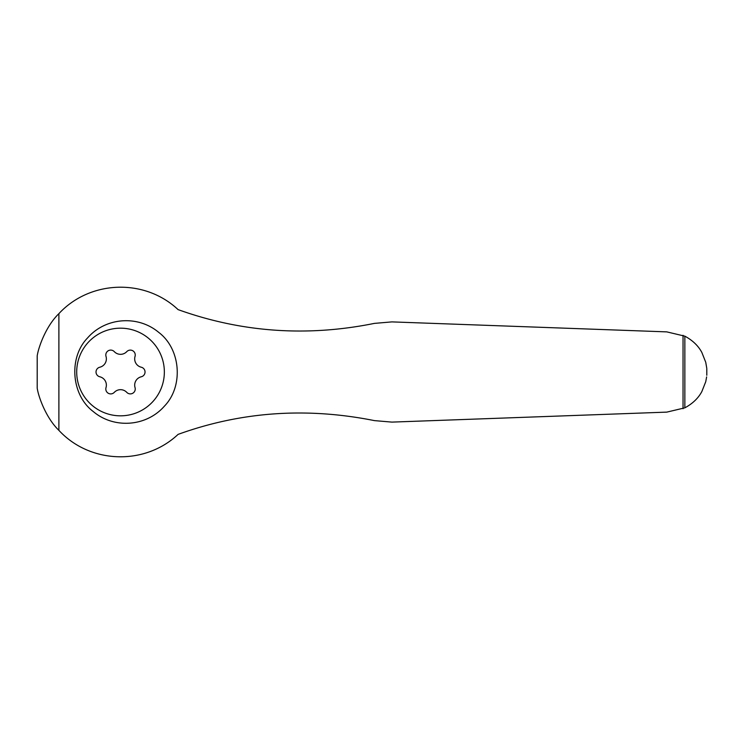 <?xml version="1.0" encoding="UTF-8"?>
<svg xmlns="http://www.w3.org/2000/svg" width="744" height="744" viewBox="0 0 744 744"><rect width="100%" height="100%" fill="white"/><g stroke="black" fill="none" stroke-linecap="round" stroke-linejoin="round"><path stroke-width="1.12" d="M706.633 376.91L705.74 381.719L701.852 391.549C698.3 398.198 692.636 403.629 684.852 407.833L666.81 412.12L391.921 422.108L374.409 420.611C306.463 407.042 241.019 411.627 178.086 434.384C144.485 465.93 89.791 463.791 58.888 430.348C45.858 417.84 38.363 396.366 37.2 388.108L37.2 355.892C38.4 347.588 45.765 326.291 58.888 313.652C89.699 280.358 144.373 277.94 178.086 309.616C241.651 332.419 307.095 337.004 374.409 323.389L391.921 321.892L666.81 331.88L684.852 336.167C692.627 340.361 698.291 345.793 701.852 352.461L705.74 362.282L706.754 368.178M87.569 337.934C68.281 357.771 71.387 395.129 93.214 411.506C113.693 428.907 146.14 426.935 164.35 406.215C183.768 386.229 180.773 348.964 158.705 332.363C137.854 314.889 105.536 317.316 87.569 337.934M37.2 371.191A83.328 83.328 0 0 0 37.2 372.809L37.2 371.191M120.528 328.178A43.822 43.822 0 0 1 158.481 393.911A43.822 43.822 0 0 1 82.575 393.911A43.822 43.822 0 0 1 120.528 328.178M106.011 356.404A4.91 4.91 0 0 1 114.288 351.633A8.584 8.584 0 0 0 126.778 351.633A4.91 4.91 0 0 1 135.045 356.404A8.584 8.584 0 0 0 141.295 367.229A4.91 4.91 0 0 1 141.295 376.771A8.584 8.584 0 0 0 135.045 387.596A4.91 4.91 0 0 1 126.778 392.367A8.584 8.584 0 0 0 114.288 392.367A4.91 4.91 0 0 1 106.011 387.596A8.584 8.584 0 0 0 99.77 376.771A4.91 4.91 0 0 1 99.77 367.229A8.584 8.584 0 0 0 106.011 356.404M58.888 430.348L58.888 313.652M683.039 408.698L683.039 335.302M684.852 407.833L684.852 336.167M706.8 368.736L706.8 375.274"/></g></svg>
